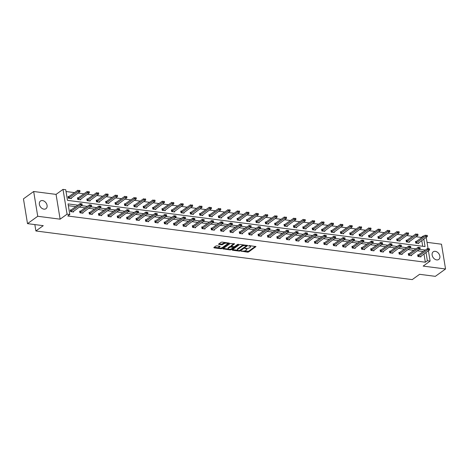 <?xml version="1.0" encoding="UTF-8"?>
<svg xmlns="http://www.w3.org/2000/svg" width="469" height="469" viewBox="0 0 469 469"><rect width="100%" height="100%" fill="white"/><g stroke="black" fill="none" stroke-linecap="round" stroke-linejoin="round"><path stroke-width="0.7" d="M241.201 251.132L247.609 252.199L248.605 251.982L255.945 246.588L249.361 245.609L248.576 245.891L249.608 246.119A2.31 0.891 170.7 0 1 250.604 246.671A2.31 0.891 170.7 0 1 250.217 247.286L249.614 247.72A2.31 0.891 170.7 0 1 246.442 248.4L244.935 248.441L245.879 248.805A2.31 0.891 170.7 0 1 246.876 249.356A2.31 0.891 170.7 0 1 246.483 249.971L245.885 250.405A2.31 0.891 170.7 0 1 242.708 251.085L241.201 251.132M42.521 200.574A4.708 3.435 -125.8 0 1 46.695 204.074A4.708 3.435 -125.8 0 1 45.974 208.682A4.708 3.435 -125.8 0 1 43.922 209.151A4.708 3.435 -125.8 0 1 39.748 205.651A4.708 3.435 -125.8 0 1 40.469 201.043A4.708 3.435 -125.8 0 1 42.521 200.574M435.296 251.337A4.708 3.435 -125.8 0 1 439.471 254.837A4.708 3.435 -125.8 0 1 438.75 259.451A4.708 3.435 -125.8 0 1 436.698 259.914A4.708 3.435 -125.8 0 1 432.524 256.414A4.708 3.435 -125.8 0 1 433.245 251.806A4.708 3.435 -125.8 0 1 435.296 251.337M33.668 191.499L37.731 216.279L60.12 219.175L56.057 194.389L33.668 191.499L23.45 198.856L27.507 223.637L43.248 225.671L35.89 230.971L412.233 279.612L419.591 274.312L435.332 276.347L445.55 268.989L441.493 244.208L427.036 242.338M27.507 223.637L37.731 216.279M216.854 245.82L215.863 246.032L213.835 247.491L214.028 247.855L220.999 248.758L221.989 248.547L229.335 243.153L222.048 242.08L221.057 242.291L218.49 244.243L221.784 244.806L223.989 243.716A1.935 0.745 170.7 0 1 226.076 243.124A1.935 0.745 170.7 0 1 227.477 243.61A1.935 0.745 170.7 0 1 227.148 244.126L222.394 247.55A1.935 0.745 170.7 0 1 220.313 248.142A1.935 0.745 170.7 0 1 218.906 247.655A1.935 0.745 170.7 0 1 219.234 247.14L220.149 246.377L216.854 245.82M428.414 250.745L430.108 261.098L423.161 266.099L445.55 268.989M430.108 261.098L427.37 260.741L426.016 252.474M77.936 205.188L68.064 203.909L69.805 214.526L67.759 215.998L425.33 262.212L427.37 260.741M69.805 214.526L67.067 214.175L63.01 189.388L65.748 189.74L67.483 200.357L425.049 246.571L423.824 239.079M60.12 219.175L67.067 214.175M232.208 249.866L232.395 250.229L239.372 251.132L240.363 250.921L247.708 245.527L240.421 244.455L239.43 244.666L232.208 249.866M230.185 249.942L222.898 248.869L230.244 243.475L234.529 243.821L231.358 246.319L233.65 246.747L234.641 246.536L237.689 244.337L238.604 244.308L231.176 249.731L230.185 249.942L230.039 249.268M34.847 224.587L35.89 230.971M78.376 197.865L77.467 197.748L77.743 199.419L80.75 199.812L80.639 199.12M97.159 200.292L96.245 200.175L96.52 201.846L99.528 202.239L99.416 201.547M115.937 202.719L115.022 202.602L115.298 204.273L118.305 204.666L118.194 203.974M134.714 205.146L133.8 205.029L134.075 206.7L137.089 207.093L136.971 206.401M153.492 207.574L152.583 207.456L152.853 209.127L155.866 209.52L155.749 208.828M172.27 210.001L171.361 209.883L171.631 211.554L174.644 211.947L174.527 211.255M191.047 212.428L190.138 212.31L190.408 213.981L193.421 214.374L193.304 213.682M209.825 214.855L208.916 214.738L209.192 216.408L212.199 216.801L212.088 216.109M228.602 217.282L227.694 217.165L227.969 218.835L230.977 219.228L230.865 218.536M247.38 219.709L246.471 219.592L246.747 221.262L249.754 221.655L249.643 220.963M266.158 222.136L265.249 222.019L265.524 223.69L268.532 224.082L268.42 223.391M284.935 224.563L284.026 224.446L284.302 226.117L287.309 226.509L287.198 225.818M303.719 226.99L302.804 226.873L303.08 228.544L306.087 228.936L305.976 228.245M322.496 229.417L321.582 229.3L321.857 230.971L324.865 231.364L324.753 230.672M341.274 231.844L340.359 231.727L340.635 233.398L343.642 233.791L343.531 233.099M360.051 234.271L359.137 234.154L359.412 235.825L362.426 236.218L362.308 235.526M378.829 236.698L377.92 236.581L378.19 238.252L381.203 238.645L381.086 237.953M397.606 239.126L396.698 239.008L396.967 240.679L399.981 241.072L399.864 240.38M416.384 241.553L415.475 241.435L415.751 243.106L418.758 243.499L418.647 242.807M422.716 246.272L421.778 240.55M421.355 237.971L421.268 237.425L415.985 236.745M412.591 236.306L406.6 235.532M403.205 235.092L397.208 234.318M393.813 233.879L387.822 233.105M384.428 232.665L378.43 231.891M375.036 231.452L369.039 230.678M365.65 230.238L359.653 229.464M356.258 229.024L350.261 228.251M346.872 227.811L340.875 227.037M337.481 226.597L331.483 225.824M328.095 225.384L322.097 224.61M318.703 224.17L312.706 223.396M309.311 222.957L303.32 222.183M299.926 221.743L293.928 220.969M290.534 220.53L284.542 219.756M281.148 219.316L275.151 218.542M271.756 218.103L265.759 217.329M262.37 216.889L256.373 216.115M252.979 215.676L246.981 214.902M243.593 214.462L237.595 213.688M234.201 213.248L228.204 212.475M224.815 212.035L218.818 211.261M215.423 210.821L209.426 210.048M206.032 209.608L200.04 208.834M196.646 208.394L190.649 207.62M187.254 207.181L181.263 206.407M177.868 205.967L171.871 205.193M168.477 204.754L162.479 203.98M159.091 203.54L153.093 202.766M149.699 202.327L143.702 201.553M140.313 201.113L134.316 200.339M130.921 199.9L124.924 199.126M121.535 198.686L115.538 197.912M112.144 197.472L106.146 196.699M102.752 196.259L96.761 195.485M93.366 195.045L87.369 194.272M83.974 193.832L77.983 193.058M74.589 192.618L66.035 191.516M406.998 240.339L406.084 240.222L406.359 241.893L409.367 242.285L409.255 241.594M388.215 237.912L387.306 237.795L387.582 239.466L390.589 239.858L390.478 239.167M369.437 235.485L368.528 235.368L368.804 237.038L371.811 237.431L371.7 236.739M350.66 233.058L349.751 232.941L350.026 234.611L353.034 235.004L352.923 234.312M331.882 230.631L330.973 230.514L331.249 232.184L334.256 232.577L334.145 231.885M313.104 228.204L312.196 228.086L312.471 229.757L315.479 230.15L315.367 229.458M294.327 225.777L293.418 225.659L293.688 227.33L296.701 227.723L296.584 227.031M275.549 223.35L274.641 223.232L274.91 224.903L277.924 225.296L277.806 224.604M256.772 220.922L255.857 220.805L256.133 222.476L259.146 222.869L259.029 222.177M237.994 218.495L237.079 218.378L237.355 220.049L240.363 220.442L240.251 219.75M219.216 216.068L218.302 215.951L218.577 217.622L221.585 218.015L221.474 217.323M200.439 213.641L199.524 213.524L199.8 215.195L202.807 215.588L202.696 214.896M181.655 211.214L180.747 211.097L181.022 212.768L184.03 213.161L183.918 212.469M162.878 208.787L161.969 208.67L162.245 210.341L165.252 210.733L165.141 210.042M144.1 206.36L143.192 206.243L143.467 207.914L146.475 208.306L146.363 207.615M125.323 203.933L124.414 203.816L124.69 205.486L127.697 205.879L127.586 205.188M106.545 201.506L105.636 201.389L105.912 203.059L108.919 203.452L108.808 202.76M87.767 199.079L86.859 198.962L87.128 200.632L90.142 201.025L90.025 200.333M68.99 196.652L68.081 196.534L68.351 198.205L71.364 198.598L71.247 197.906M421.268 237.425L423.314 235.954L424.029 236.048M56.057 194.389L63.01 189.388M426.221 237.349L428.062 248.588M423.401 236.499L423.314 235.954M425.33 250.083L419.339 249.309M415.944 248.869L409.947 248.095M406.553 247.655L400.555 246.882M397.167 246.442L391.169 245.668M387.775 245.228L381.778 244.455M378.389 244.015L372.392 243.241M368.997 242.801L363 242.027M359.612 241.588L353.614 240.814M350.22 240.374L344.223 239.6M340.828 239.161L334.837 238.387M331.442 237.947L325.445 237.173M322.051 236.739L316.059 235.96M312.665 235.526L306.667 234.746M303.273 234.312L297.276 233.533M293.887 233.099L287.89 232.319M284.495 231.885L278.498 231.106M275.11 230.672L269.112 229.892M265.718 229.458L259.72 228.679M256.332 228.245L250.335 227.465M246.94 227.031L240.943 226.251M237.549 225.818L231.557 225.038M228.163 224.604L222.165 223.824M218.771 223.391L212.779 222.611M209.385 222.177L203.388 221.397M199.993 220.963L194.002 220.184M190.607 219.75L184.61 218.97M181.216 218.536L175.218 217.757M171.83 217.323L165.833 216.543M162.438 216.109L156.441 215.33M153.052 214.896L147.055 214.116M143.661 213.682L137.663 212.903M134.269 212.469L128.277 211.689M124.883 211.255L118.886 210.475M115.491 210.042L109.5 209.262M106.105 208.828L100.108 208.048M96.714 207.615L90.722 206.835M87.328 206.401L81.33 205.621M423.29 251.554L417.293 250.78M413.898 250.34L407.901 249.567M404.513 249.127L398.515 248.353M395.121 247.913L389.123 247.14M385.735 246.7L379.738 245.926M376.343 245.486L370.346 244.712M366.951 244.273L360.96 243.499M357.566 243.059L351.568 242.285M348.174 241.846L342.182 241.072M338.788 240.632L332.791 239.858M329.396 239.419L323.399 238.645M320.01 238.205L314.013 237.431M310.619 236.992L304.621 236.218M301.233 235.784L295.236 235.004M291.841 234.57L285.844 233.791M282.455 233.357L276.458 232.577M273.064 232.143L267.066 231.364M263.672 230.93L257.68 230.15M254.286 229.716L248.289 228.936M244.894 228.503L238.903 227.723M235.508 227.289L229.511 226.509M226.117 226.076L220.119 225.296M216.731 224.862L210.733 224.082M207.339 223.649L201.342 222.869M197.953 222.435L191.956 221.655M188.561 221.221L182.564 220.442M179.176 220.008L173.178 219.228M169.784 218.794L163.787 218.015M160.392 217.581L154.401 216.801M151.006 216.367L145.009 215.588M141.615 215.154L135.623 214.374M132.229 213.94L126.231 213.161M122.837 212.727L116.845 211.947M113.451 211.513L107.454 210.733M104.059 210.3L98.062 209.52M94.674 209.086L88.676 208.306M85.282 207.873L79.284 207.093M75.896 206.659L68.357 205.68M425.33 262.212L423.976 253.946M73.445 211.302L73.557 211.994L70.549 211.607L70.274 209.93L71.182 210.048M82.831 212.516L82.943 213.207L79.935 212.82L79.66 211.144L80.574 211.261M92.223 213.729L92.334 214.421L89.327 214.034L89.051 212.357L89.96 212.475M101.609 214.943L101.726 215.634L98.713 215.248L98.437 213.571L99.352 213.688M111.001 216.156L111.112 216.848L108.105 216.461L107.829 214.784L108.738 214.902M120.386 217.37L120.504 218.062L117.49 217.675L117.221 215.998L118.129 216.115M129.778 218.583L129.89 219.275L126.882 218.888L126.607 217.211L127.515 217.329M139.164 219.797L139.281 220.489L136.268 220.102L135.998 218.425L136.907 218.542M148.556 221.01L148.667 221.702L145.66 221.315L145.384 219.639L146.299 219.756M157.947 222.224L158.059 222.916L155.051 222.529L154.776 220.852L155.685 220.969M167.333 223.437L167.445 224.129L164.437 223.742L164.162 222.066L165.076 222.183M176.725 224.651L176.836 225.343L173.829 224.956L173.553 223.279L174.462 223.396M186.111 225.865L186.222 226.556L183.215 226.169L182.939 224.493L183.854 224.61M195.503 227.078L195.614 227.77L192.607 227.383L192.331 225.706L193.24 225.824M204.889 228.292L205.006 228.983L201.992 228.596L201.717 226.92L202.631 227.037M214.28 229.505L214.392 230.197L211.384 229.81L211.109 228.133L212.017 228.251M223.666 230.719L223.783 231.41L220.77 231.024L220.5 229.347L221.409 229.464M233.058 231.932L233.169 232.624L230.162 232.237L229.886 230.56L230.795 230.678M242.444 233.146L242.561 233.838L239.548 233.451L239.278 231.774L240.187 231.891M251.835 234.359L251.947 235.051L248.939 234.664L248.664 232.987L249.572 233.105M261.221 235.573L261.339 236.265L258.325 235.878L258.056 234.201L258.964 234.318M270.613 236.786L270.724 237.478L267.717 237.091L267.441 235.415L268.356 235.532M280.005 238L280.116 238.692L277.109 238.299L276.833 236.628L277.742 236.745M289.391 239.213L289.502 239.905L286.495 239.512L286.219 237.842L287.134 237.959M298.782 240.427L298.894 241.119L295.886 240.726L295.611 239.055L296.519 239.172M308.168 241.641L308.285 242.332L305.272 241.94L304.997 240.269L305.911 240.386M317.56 242.854L317.671 243.546L314.664 243.153L314.388 241.482L315.297 241.599M326.946 244.068L327.063 244.759L324.05 244.367L323.78 242.696L324.689 242.813M336.337 245.281L336.449 245.973L333.441 245.58L333.166 243.909L334.075 244.027M345.723 246.495L345.841 247.186L342.827 246.794L342.558 245.123L343.466 245.24M355.115 247.708L355.226 248.4L352.219 248.007L351.943 246.336L352.852 246.454M364.501 248.922L364.618 249.614L361.605 249.221L361.335 247.55L362.244 247.667M373.893 250.135L374.004 250.827L370.997 250.434L370.721 248.763L371.636 248.881M383.284 251.349L383.396 252.041L380.388 251.648L380.113 249.977L381.021 250.094M392.67 252.562L392.782 253.254L389.774 252.861L389.499 251.191L390.413 251.308M402.062 253.776L402.173 254.468L399.166 254.075L398.89 252.404L399.799 252.521M411.448 254.989L411.565 255.681L408.552 255.288L408.276 253.618L409.191 253.735M420.84 256.203L420.951 256.895L417.943 256.502L417.668 254.831L418.577 254.948M246.876 249.356L246.764 248.687A2.31 0.891 170.7 0 0 246.588 248.418M250.604 246.671L250.499 245.996A2.31 0.891 170.7 0 0 250.329 245.733M243.956 251.067L248.494 251.314L255.347 246.383M246.401 245.82L247.104 245.316M232.577 249.596L237.595 250.247M239.284 250.645L246.313 245.932L245.328 245.563A2.31 0.891 170.7 0 0 242.151 246.243L237.818 249.361A2.31 0.891 170.7 0 0 237.425 249.983A2.31 0.891 170.7 0 0 238.422 250.534L239.284 250.645L239.372 251.132M243.968 244.912A2.31 0.891 170.7 0 0 242.039 245.574L242.151 246.243M237.425 249.983L237.32 249.309A2.31 0.891 170.7 0 1 237.707 248.693L242.039 245.574M228.239 249.039L223.391 248.412M233.931 243.616L231.369 245.457L231.358 246.319M234.418 246.647L233.392 247.386M231.264 248.916L231.176 249.731M228.438 248.312A1.935 0.745 170.7 0 0 228.116 248.828A1.935 0.745 170.7 0 0 229.517 249.315A1.935 0.745 170.7 0 0 231.604 248.722L233.275 247.515L233.087 247.151L230.115 247.104L228.438 248.312L228.333 247.644A1.935 0.745 170.7 0 0 228.004 248.16L228.116 248.828M233.169 246.846L233.398 247.321M228.333 247.644L230.009 246.436L231.352 246.272M230.074 249.274L231.065 249.062M218.906 247.655L218.8 246.987A1.935 0.745 170.7 0 1 219.123 246.471L219.545 246.166M227.477 243.61L227.365 242.942A1.935 0.745 170.7 0 0 227.26 242.754M225.384 242.508A1.935 0.745 170.7 0 0 223.877 243.048L223.989 243.716M218.982 243.786L221.673 244.132L223.877 243.048M220.999 248.758L220.887 248.089L222.06 247.743M227.377 243.915L228.731 242.942M214.204 247.222L219.011 247.843M418.043 243.405L427.323 236.558L425.518 236.323L415.845 243.118M426.421 235.497L427.323 235.614L426.385 235.297L425.518 236.323L425.319 235.116L415.557 241.951M426.385 235.297L427.288 235.415M427.323 236.558L427.323 235.614M429.516 249.01L428.578 248.693L429.516 249.01L429.516 249.954L420.236 256.801M418.037 256.52L427.71 249.719L427.511 248.517L429.481 248.81M417.756 255.353L427.511 248.517L428.578 248.693M429.516 249.954L427.71 249.719L428.613 248.892M408.651 242.192L417.932 235.344L416.126 235.11L406.453 241.904M417.029 234.283L417.932 234.4L416.994 234.084L416.126 235.11L415.933 233.902L406.172 240.738M416.994 234.084L417.897 234.201M417.932 235.344L417.932 234.4M399.266 240.978L408.546 234.131L406.74 233.896L397.067 240.691M407.637 233.07L408.54 233.187L407.608 232.87L406.74 233.896L406.541 232.688L396.78 239.524M407.608 232.87L408.511 232.987M408.546 234.131L408.54 233.187M420.124 247.796L419.192 247.48L420.124 247.796L420.13 248.74L410.85 255.587M408.651 255.306L418.325 248.506L418.125 247.304L420.095 247.597M408.364 254.139L418.125 247.304L419.192 247.48M420.13 248.74L418.325 248.506L419.222 247.679M410.738 246.583L409.8 246.266L410.738 246.583L410.738 247.526L401.458 254.374M399.26 254.092L408.933 247.292L408.734 246.09L410.703 246.383M398.972 252.926L408.734 246.09L409.8 246.266M410.738 247.526L408.933 247.292L409.836 246.465M389.874 239.765L399.154 232.917L397.349 232.683L387.675 239.477M398.251 231.856L399.154 231.973L398.216 231.657L397.349 232.683L397.155 231.475L387.394 238.311M398.216 231.657L399.119 231.774M399.154 232.917L399.154 231.973M401.347 245.369L400.409 245.053L401.347 245.369L401.347 246.313L392.072 253.16M389.874 252.879L399.541 246.078L399.348 244.877L401.312 245.17M389.587 251.712L399.348 244.877L400.409 245.053M401.347 246.313L399.541 246.078L400.444 245.252M380.488 238.551L389.768 231.704L387.963 231.469L378.29 238.264M388.86 230.642L389.762 230.76L388.83 230.443L387.963 231.469L387.763 230.261L378.002 237.097M388.83 230.443L389.733 230.56M389.768 231.704L389.762 230.76M391.961 244.156L391.023 243.839L391.961 244.156L391.961 245.099L382.681 251.947M380.482 251.665L390.155 244.865L389.956 243.663L391.926 243.956M380.195 250.499L389.956 243.663L391.023 243.839M391.961 245.099L390.155 244.865L391.058 244.038M371.096 237.337L380.377 230.49L378.571 230.256L368.898 237.05M379.474 229.429L380.377 229.546L379.439 229.23L378.571 230.256L378.377 229.048L368.616 235.884M379.439 229.23L380.341 229.347M380.377 230.49L380.377 229.546M382.569 242.942L381.631 242.625L382.569 242.942L382.569 243.886L373.295 250.733M371.096 250.452L380.764 243.651L380.57 242.45L382.534 242.743M370.809 249.285L380.57 242.45L381.631 242.625M382.569 243.886L380.764 243.651L381.666 242.825M361.71 236.124L370.991 229.277L369.185 229.042L359.512 235.837M370.082 228.215L370.985 228.333L370.053 228.016L369.185 229.042L368.986 227.834L359.225 234.67M370.053 228.016L370.956 228.133M370.991 229.277L370.985 228.333M373.177 241.728L372.245 241.412L373.177 241.728L373.183 242.672L363.903 249.52M361.705 249.238L371.378 242.438L371.178 241.236L373.148 241.529M361.417 248.072L371.178 241.236L372.245 241.412M373.183 242.672L371.378 242.438L372.275 241.611M352.319 234.91L361.599 228.063L359.793 227.828L350.12 234.623M360.696 227.002L361.599 227.119L360.661 226.803L359.793 227.828L359.594 226.621L349.833 233.456M360.661 226.803L361.564 226.92M361.599 228.063L361.599 227.119M363.792 240.515L362.854 240.198L363.792 240.515L363.792 241.459L354.511 248.306M352.313 248.025L361.986 241.224L361.792 240.022L363.756 240.316M352.031 246.858L361.792 240.022L362.854 240.198M363.792 241.459L361.986 241.224L362.889 240.398M342.933 233.697L352.213 226.849L350.407 226.615L340.734 233.41M351.304 225.788L352.207 225.906L351.275 225.589L350.407 226.615L350.208 225.407L340.447 232.243M351.275 225.589L352.178 225.706M352.213 226.849L352.207 225.906M354.4 239.301L353.468 238.985L354.4 239.301L354.406 240.245L345.125 247.093M342.927 246.811L352.6 240.011L352.401 238.809L354.371 239.102M342.64 245.645L352.401 238.809L353.468 238.985M354.406 240.245L352.6 240.011L353.497 239.184M333.541 232.483L342.821 225.636L341.016 225.401L331.343 232.196M341.919 224.575L342.821 224.692L341.883 224.375L341.016 225.401L340.816 224.194L331.055 231.029M341.883 224.375L342.786 224.493M342.821 225.636L342.821 224.692M345.014 238.088L344.076 237.771L345.014 238.088L345.014 239.032L335.734 245.879M333.535 245.598L343.208 238.797L343.015 237.595L344.979 237.889M333.254 244.431L343.015 237.595L344.076 237.771M345.014 239.032L343.208 238.797L344.111 237.971M324.155 231.27L333.43 224.422L331.624 224.188L321.957 230.983M332.527 223.361L333.43 223.479L332.492 223.162L331.624 224.188L331.431 222.98L321.67 229.816M332.492 223.162L333.395 223.279M333.43 224.422L333.43 223.479M335.622 236.874L334.69 236.558L335.622 236.874L335.628 237.818L326.348 244.666M324.149 244.384L333.822 237.584L333.623 236.382L335.593 236.675M323.862 243.218L333.623 236.382L334.69 236.558M335.628 237.818L333.822 237.584L334.719 236.757M314.763 230.056L324.044 223.209L322.238 222.974L312.565 229.769M323.141 222.148L324.044 222.265L323.106 221.948L322.238 222.974L322.039 221.767L312.278 228.602M323.106 221.948L324.009 222.066M324.044 223.209L324.044 222.265M326.236 235.661L325.298 235.344L326.236 235.661L326.236 236.605L316.956 243.452M314.758 243.171L324.431 236.37L324.231 235.168L326.201 235.461M314.476 242.004L324.231 235.168L325.298 235.344M326.236 236.605L324.431 236.37L325.334 235.544M305.372 228.843L314.652 221.995L312.846 221.761L303.179 228.555M313.749 220.934L314.652 221.051L313.714 220.735L312.846 221.761L312.653 220.553L302.892 227.389M313.714 220.735L314.617 220.852M314.652 221.995L314.652 221.051M316.845 234.447L315.913 234.131L316.845 234.447L316.851 235.391L307.57 242.239M305.372 241.957L315.045 235.157L314.846 233.955L316.815 234.248M305.084 240.79L314.846 233.955L315.913 234.131M316.851 235.391L315.045 235.157L315.942 234.33M295.986 227.629L305.266 220.782L303.461 220.547L293.787 227.342M304.358 219.721L305.26 219.838L304.328 219.521L303.461 220.547L303.261 219.34L293.5 226.175M304.328 219.521L305.231 219.639M305.266 220.782L305.26 219.838M307.459 233.234L306.521 232.917L307.459 233.234L307.459 234.178L298.178 241.025M295.98 240.744L305.653 233.943L305.454 232.741L307.424 233.034M295.693 239.577L305.454 232.741L306.521 232.917M307.459 234.178L305.653 233.943L306.556 233.116M286.594 226.416L295.875 219.568L294.069 219.334L284.396 226.128M294.972 218.507L295.875 218.624L294.937 218.308L294.069 219.334L293.875 218.126L284.114 224.962M294.937 218.308L295.839 218.425M295.875 219.568L295.875 218.624M298.067 232.02L297.135 231.704L298.067 232.02L298.067 232.964L288.793 239.811M286.594 239.53L296.267 232.73L296.068 231.528L298.038 231.821M286.307 238.363L296.068 231.528L297.135 231.704M298.067 232.964L296.267 232.73L297.164 231.903M277.208 225.202L286.489 218.355L284.683 218.12L275.01 224.915M285.58 217.294L286.483 217.411L285.551 217.094L284.683 218.12L284.484 216.913L274.723 223.748M285.551 217.094L286.453 217.211M286.489 218.355L286.483 217.411M288.681 230.807L287.743 230.49L288.681 230.807L288.681 231.75L279.401 238.598M277.202 238.316L286.876 231.516L286.676 230.314L288.646 230.607M276.915 237.15L286.676 230.314L287.743 230.49M288.681 231.75L286.876 231.516L287.778 230.689M267.817 223.989L277.097 217.141L275.291 216.907L265.618 223.701M276.194 216.08L277.097 216.197L276.159 215.881L275.291 216.907L275.098 215.699L265.337 222.535M276.159 215.881L277.062 215.998M277.097 217.141L277.097 216.197M279.29 229.593L278.352 229.277L279.29 229.593L279.29 230.537L270.015 237.384M267.817 237.103L277.484 230.302L277.29 229.101L279.254 229.394M267.529 235.936L277.29 229.101L278.352 229.277M279.29 230.537L277.484 230.302L278.387 229.476M258.431 222.775L267.711 215.928L265.905 215.693L256.232 222.488M266.802 214.866L267.705 214.984L266.773 214.667L265.905 215.693L265.706 214.485L255.945 221.321M266.773 214.667L267.676 214.784M267.711 215.928L267.705 214.984M269.898 228.38L268.966 228.063L269.898 228.38L269.904 229.323L260.623 236.171M258.425 235.889L268.098 229.089L267.899 227.887L269.868 228.18M258.138 234.723L267.899 227.887L268.966 228.063M269.904 229.323L268.098 229.089L268.995 228.262M249.039 221.561L258.319 214.714L256.514 214.48L246.841 221.274M257.417 213.653L258.319 213.77L257.381 213.454L256.514 214.48L256.314 213.272L246.559 220.108M257.381 213.454L258.284 213.571M258.319 214.714L258.319 213.77M260.512 227.166L259.574 226.849L260.512 227.166L260.512 228.11L251.232 234.957M249.033 234.676L258.706 227.875L258.513 226.674L260.477 226.967M248.752 233.509L258.513 226.674L259.574 226.849M260.512 228.11L258.706 227.875L259.609 227.049M239.653 220.348L248.933 213.501L247.128 213.266L237.455 220.061M248.025 212.439L248.928 212.557L247.995 212.24L247.128 213.266L246.929 212.058L237.167 218.894M247.995 212.24L248.898 212.357M248.933 213.501L248.928 212.557M251.12 225.952L250.188 225.636L251.12 225.952L251.126 226.896L241.846 233.744M239.647 233.462L249.32 226.662L249.121 225.46L251.091 225.753M239.36 232.296L249.121 225.46L250.188 225.636M251.126 226.896L249.32 226.662L250.217 225.835M230.261 219.134L239.542 212.287L237.736 212.052L228.063 218.847M238.639 211.226L239.542 211.343L238.604 211.027L237.736 212.052L237.537 210.845L227.776 217.686M238.604 211.027L239.507 211.144M239.542 212.287L239.542 211.343M241.734 224.739L240.796 224.422L241.734 224.739L241.734 225.683L232.454 232.53M230.256 232.249L239.929 225.448L239.735 224.246L241.699 224.54M229.974 231.082L239.735 224.246L240.796 224.422M241.734 225.683L239.929 225.448L240.832 224.622M220.876 217.921L230.15 211.073L228.344 210.839L218.677 217.634M229.247 210.012L230.15 210.13L229.212 209.813L228.344 210.839L228.151 209.631L218.39 216.473M229.212 209.813L230.115 209.93M230.15 211.073L230.15 210.13M232.343 223.525L231.41 223.209L232.343 223.525L232.348 224.469L223.068 231.317M220.87 231.035L230.543 224.235L230.343 223.033L232.313 223.326M220.582 229.869L230.343 223.033L231.41 223.209M232.348 224.469L230.543 224.235L231.44 223.408M211.484 216.707L220.764 209.86L218.959 209.625L209.285 216.42M219.861 208.799L220.764 208.916L219.826 208.599L218.959 209.625L218.759 208.418L208.998 215.259M219.826 208.599L220.729 208.717M220.764 209.86L220.764 208.916M222.957 222.312L222.019 221.995L222.957 222.312L222.957 223.256L213.676 230.103M211.478 229.822L221.151 223.021L220.952 221.819L222.922 222.113M211.197 228.655L220.952 221.819L222.019 221.995M222.957 223.256L221.151 223.021L222.054 222.195M202.098 215.494L211.372 208.646L209.567 208.412L199.9 215.207M210.47 207.585L211.372 207.703L210.434 207.386L209.567 208.412L209.373 207.204L199.612 214.046M210.434 207.386L211.337 207.503M211.372 208.646L211.372 207.703M213.565 221.098L212.633 220.782L213.565 221.098L213.571 222.042L204.291 228.89M202.092 228.608L211.765 221.808L211.566 220.606L213.536 220.899M201.805 227.442L211.566 220.606L212.633 220.782M213.571 222.042L211.765 221.808L212.662 220.981M192.706 214.28L201.987 207.433L200.181 207.198L190.508 213.993M201.078 206.372L201.981 206.489L201.049 206.172L200.181 207.198L199.982 205.991L190.221 212.832M201.049 206.172L201.951 206.29M201.987 207.433L201.981 206.489M204.179 219.885L203.241 219.568L204.179 219.885L204.179 220.829L194.899 227.676M192.7 227.395L202.374 220.594L202.174 219.392L204.144 219.685M192.413 226.228L202.174 219.392L203.241 219.568M204.179 220.829L202.374 220.594L203.276 219.768M183.315 213.067L192.595 206.219L190.789 205.985L181.116 212.779M191.692 205.158L192.595 205.275L191.657 204.959L190.789 205.985L190.596 204.777L180.835 211.619M191.657 204.959L192.56 205.076M192.595 206.219L192.595 205.275M194.787 218.671L193.855 218.355L194.787 218.671L194.793 219.615L185.513 226.463M183.315 226.181L192.988 219.381L192.788 218.179L194.758 218.472M183.027 225.014L192.788 218.179L193.855 218.355M194.793 219.615L192.988 219.381L193.885 218.554M173.929 211.853L183.209 205.006L181.403 204.771L171.73 211.566M182.3 203.945L183.203 204.062L182.271 203.745L181.403 204.771L181.204 203.564L171.443 210.405M182.271 203.745L183.174 203.863M183.209 205.006L183.203 204.062M185.402 217.458L184.464 217.141L185.402 217.458L185.402 218.402L176.121 225.249M173.923 224.968L183.596 218.167L183.397 216.965L185.366 217.258M173.636 223.801L183.397 216.965L184.464 217.141M185.402 218.402L183.596 218.167L184.499 217.34M164.537 210.64L173.817 203.792L172.012 203.558L162.338 210.352M172.914 202.731L173.817 202.848L172.879 202.532L172.012 203.558L171.818 202.35L162.057 209.192M172.879 202.532L173.782 202.649M173.817 203.792L173.817 202.848M176.01 216.244L175.072 215.928L176.01 216.244L176.01 217.188L166.735 224.035M164.537 223.754L174.204 216.954L174.011 215.752L175.975 216.045M164.25 222.587L174.011 215.752L175.072 215.928M176.01 217.188L174.204 216.954L175.107 216.127M155.151 209.426L164.431 202.579L162.626 202.344L152.953 209.139M163.523 201.518L164.426 201.635L163.493 201.318L162.626 202.344L162.426 201.137L152.665 207.978M163.493 201.318L164.396 201.436M164.431 202.579L164.426 201.635M166.624 215.031L165.686 214.714L166.624 215.031L166.624 215.975L157.344 222.822M155.145 222.541L164.818 215.74L164.619 214.538L166.589 214.831M154.858 221.374L164.619 214.538L165.686 214.714M166.624 215.975L164.818 215.74L165.721 214.913M145.759 208.213L155.04 201.365L153.234 201.131L143.561 207.925M154.137 200.304L155.04 200.421L154.102 200.105L153.234 201.131L153.035 199.923L143.28 206.765M154.102 200.105L155.005 200.222M155.04 201.365L155.04 200.421M157.232 213.817L156.294 213.501L157.232 213.817L157.232 214.761L147.952 221.608M145.753 221.327L155.427 214.526L155.233 213.325L157.197 213.618M145.472 220.16L155.233 213.325L156.294 213.501M157.232 214.761L155.427 214.526L156.329 213.7M136.373 206.999L145.654 200.152L143.848 199.917L134.175 206.712M144.745 199.091L145.648 199.208L144.716 198.891L143.848 199.917L143.649 198.709L133.888 205.551M144.716 198.891L145.619 199.008M145.654 200.152L145.648 199.208M147.841 212.604L146.908 212.287L147.841 212.604L147.846 213.547L138.566 220.395M136.368 220.113L146.041 213.313L145.841 212.111L147.811 212.404M136.08 218.947L145.841 212.111L146.908 212.287M147.846 213.547L146.041 213.313L146.938 212.486M126.982 205.785L136.262 198.938L134.456 198.704L124.783 205.498M135.359 197.877L136.262 197.994L135.324 197.678L134.456 198.704L134.257 197.496L124.496 204.337M135.324 197.678L136.227 197.795M136.262 198.938L136.262 197.994M138.455 211.39L137.517 211.073L138.455 211.39L138.455 212.334L129.174 219.181M126.976 218.9L136.649 212.099L136.456 210.898L138.419 211.191M126.694 217.733L136.456 210.898L137.517 211.073M138.455 212.334L136.649 212.099L137.552 211.273M117.596 204.572L126.87 197.725L125.071 197.49L115.397 204.285M125.968 196.663L126.87 196.781L125.932 196.464L125.071 197.49L124.871 196.282L115.11 203.124M125.932 196.464L126.835 196.581M126.87 197.725L126.87 196.781M129.063 210.176L128.131 209.86L129.063 210.176L129.069 211.12L119.788 217.968M117.59 217.686L127.263 210.886L127.064 209.684L129.034 209.977M117.303 216.52L127.064 209.684L128.131 209.86M129.069 211.12L127.263 210.886L128.16 210.059M108.204 203.358L117.485 196.511L115.679 196.277L106.006 203.071M116.582 195.45L117.485 195.567L116.547 195.251L115.679 196.277L115.48 195.069L105.718 201.91M116.547 195.251L117.449 195.368M117.485 196.511L117.485 195.567M119.677 208.963L118.739 208.646L119.677 208.963L119.677 209.907L110.397 216.754M108.198 216.473L117.871 209.672L117.672 208.471L119.642 208.764M107.917 215.306L117.672 208.471L118.739 208.646M119.677 209.907L117.871 209.672L118.774 208.846M98.818 202.145L108.093 195.297L106.287 195.063L96.62 201.858M107.19 194.236L108.093 194.354L107.155 194.037L106.287 195.063L106.094 193.855L96.333 200.697M107.155 194.037L108.058 194.154M108.093 195.297L108.093 194.354M110.285 207.749L109.353 207.433L110.285 207.749L110.291 208.693L101.011 215.541M98.812 215.259L108.486 208.459L108.286 207.257L110.256 207.55M98.525 214.093L108.286 207.257L109.353 207.433M110.291 208.693L108.486 208.459L109.383 207.632M89.427 200.931L98.707 194.084L96.901 193.849L87.228 200.644M97.798 193.023L98.701 193.14L97.769 192.823L96.901 193.849L96.702 192.642L86.941 199.483M97.769 192.823L98.672 192.941M98.707 194.084L98.701 193.14M100.899 206.536L99.961 206.219L100.899 206.536L100.899 207.48L91.619 214.327M89.421 214.046L99.094 207.245L98.895 206.043L100.864 206.337M89.133 212.879L98.895 206.043L99.961 206.219M100.899 207.48L99.094 207.245L99.997 206.419M80.035 199.718L89.315 192.87L87.51 192.636L77.836 199.431M88.412 191.809L89.315 191.927L88.377 191.61L87.51 192.636L87.316 191.428L77.555 198.27M88.377 191.61L89.28 191.727M89.315 192.87L89.315 191.927M91.508 205.322L90.576 205.006L91.508 205.322L91.514 206.266L82.233 213.114M80.035 212.832L89.708 206.032L89.509 204.83L91.478 205.123M79.748 211.666L89.509 204.83L90.576 205.006M91.514 206.266L89.708 206.032L90.605 205.205M70.649 198.504L79.929 191.657L78.124 191.422L68.451 198.217M79.021 190.596L79.923 190.713L78.991 190.396L78.124 191.422L77.924 190.215L68.163 197.056M78.991 190.396L79.894 190.514M79.929 191.657L79.923 190.713M82.122 204.109L81.184 203.792L82.122 204.109L82.122 205.053L72.842 211.9M70.643 211.619L80.316 204.818L80.117 203.616L82.087 203.909M70.356 210.452L80.117 203.616L81.184 203.792M82.122 205.053L80.316 204.818L81.219 203.992M241.283 251.079L241.336 251.384M248.746 245.709L248.799 246.014M245.017 248.394L245.064 248.699M245.797 248.318L245.879 248.805M249.531 245.627L249.608 246.119M255.769 246.448L255.828 246.782M248.494 251.314L248.605 251.982M247.503 251.525L247.609 252.199M247.526 245.381L247.585 245.721M240.257 250.288L240.363 250.921M232.325 249.784L232.395 250.229M246.102 245.187L246.184 245.674M245.246 245.076L245.328 245.563M237.707 248.693L237.818 249.361M223.138 248.593L223.215 249.045M234.353 243.681L234.412 244.015M231.369 245.457L231.481 246.125M233.005 246.665L233.087 247.151M231 246.225L231.106 246.893M230.009 246.436L230.115 247.104M219.973 246.231L220.025 246.571M219.123 246.471L219.234 247.14M222.664 243.921L222.775 244.589M221.673 244.132L221.784 244.806M218.724 243.968L218.8 244.419M229.153 243.006L229.212 243.347M221.878 247.872L221.989 248.547M213.952 247.409L214.028 247.855M416.173 241.676L416.372 242.883M416.325 241.594L416.525 242.795M418.717 256.197L418.518 254.989M418.565 256.279L418.366 255.077M406.787 240.462L406.981 241.67M406.94 240.38L407.133 241.582M397.395 239.249L397.595 240.456M397.548 239.167L397.747 240.368M409.331 254.984L409.132 253.776M409.179 255.066L408.98 253.864M399.94 253.77L399.74 252.562M399.787 253.852L399.588 252.65M388.01 238.035L388.203 239.243M388.162 237.953L388.355 239.155M390.548 252.557L390.355 251.349M390.401 252.639L390.202 251.437M378.618 236.822L378.817 238.029M378.77 236.739L378.97 237.941M381.162 251.343L380.963 250.135M381.01 251.425L380.81 250.223M369.232 235.608L369.425 236.816M369.379 235.526L369.578 236.728M371.77 250.129L371.577 248.922M371.618 250.212L371.425 249.01M359.84 234.394L360.04 235.602M359.993 234.312L360.192 235.514M362.385 248.916L362.185 247.708M362.232 248.998L362.033 247.796M350.449 233.181L350.648 234.389M350.601 233.099L350.8 234.301M352.993 247.702L352.799 246.495M352.84 247.784L352.647 246.583M341.063 231.967L341.262 233.175M341.215 231.885L341.414 233.087M343.607 246.489L343.408 245.281M343.455 246.571L343.255 245.369M331.671 230.754L331.87 231.962M331.823 230.672L332.023 231.874M334.215 245.275L334.022 244.068M334.063 245.357L333.869 244.156M322.285 229.54L322.479 230.748M322.438 229.458L322.631 230.66M324.829 244.062L324.63 242.854M324.677 244.144L324.478 242.942M312.893 228.327L313.093 229.534M313.046 228.245L313.245 229.447M315.438 242.848L315.238 241.641M315.285 242.93L315.086 241.728M303.507 227.113L303.701 228.321M303.66 227.031L303.853 228.233M306.052 241.635L305.852 240.427M305.899 241.717L305.7 240.515M294.116 225.9L294.315 227.107M294.268 225.818L294.468 227.019M296.66 240.421L296.461 239.213M296.508 240.503L296.308 239.301M284.73 224.686L284.923 225.894M284.882 224.604L285.076 225.806M287.268 239.208L287.075 238M287.122 239.29L286.922 238.088M275.338 223.473L275.538 224.68M275.491 223.391L275.69 224.592M277.883 237.994L277.683 236.786M277.73 238.076L277.531 236.874M265.952 222.259L266.146 223.467M266.105 222.177L266.298 223.379M268.491 236.781L268.297 235.573M268.338 236.863L268.145 235.661M256.561 221.046L256.76 222.253M256.713 220.963L256.912 222.165M259.105 235.567L258.906 234.359M258.952 235.649L258.753 234.447M247.169 219.832L247.368 221.04M247.321 219.75L247.521 220.952M249.713 234.353L249.52 233.146M249.561 234.436L249.367 233.234M237.783 218.618L237.982 219.826M237.935 218.536L238.135 219.738M240.327 233.14L240.128 231.932M240.175 233.222L239.976 232.02M228.391 217.405L228.591 218.613M228.544 217.323L228.743 218.525M230.936 231.926L230.742 230.719M230.783 232.008L230.59 230.807M219.005 216.191L219.205 217.399M219.158 216.109L219.351 217.311M221.55 230.713L221.35 229.505M221.397 230.795L221.198 229.593M209.614 214.978L209.813 216.186M209.766 214.896L209.965 216.098M212.158 229.499L211.959 228.292M212.006 229.581L211.812 228.38M200.228 213.764L200.421 214.972M200.38 213.682L200.574 214.884M202.772 228.286L202.573 227.078M202.62 228.368L202.42 227.166M190.836 212.551L191.035 213.758M190.989 212.469L191.188 213.671M193.38 227.072L193.181 225.865M193.228 227.154L193.029 225.952M181.45 211.337L181.644 212.545M181.603 211.255L181.796 212.457M183.995 225.859L183.795 224.651M183.842 225.941L183.643 224.739M172.059 210.124L172.258 211.331M172.211 210.042L172.41 211.243M174.603 224.645L174.404 223.437M174.45 224.727L174.251 223.525M162.673 208.91L162.866 210.118M162.825 208.828L163.019 210.03M165.211 223.432L165.018 222.224M165.059 223.514L164.865 222.312M153.281 207.697L153.48 208.904M153.433 207.615L153.633 208.816M155.825 222.218L155.626 221.01M155.673 222.3L155.474 221.098M143.889 206.483L144.089 207.691M144.042 206.401L144.241 207.603M146.434 221.005L146.24 219.797M146.281 221.087L146.088 219.885M134.503 205.27L134.703 206.477M134.656 205.188L134.855 206.389M137.048 219.791L136.848 218.583M136.895 219.873L136.696 218.671M125.112 204.056L125.311 205.264M125.264 203.974L125.463 205.176M127.656 218.577L127.462 217.37M127.504 218.66L127.31 217.458M115.726 202.843L115.925 204.05M115.878 202.76L116.072 203.968M118.27 217.364L118.071 216.156M118.118 217.446L117.918 216.244M106.334 201.629L106.533 202.837M106.486 201.547L106.686 202.755M108.878 216.15L108.679 214.943M108.726 216.232L108.532 215.031M96.948 200.415L97.142 201.623M97.101 200.333L97.294 201.541M99.492 214.937L99.293 213.729M99.34 215.019L99.141 213.817M87.556 199.202L87.756 200.41M87.709 199.12L87.908 200.327M90.101 213.723L89.901 212.516M89.948 213.805L89.749 212.604M78.171 197.988L78.364 199.196M78.323 197.906L78.516 199.114M80.715 212.51L80.516 211.302M80.562 212.592L80.363 211.39M68.779 196.775L68.978 197.982M68.931 196.693L69.131 197.9M71.323 211.296L71.124 210.089M71.171 211.378L70.971 210.176M246.307 245.211L246.401 245.797"/></g></svg>

